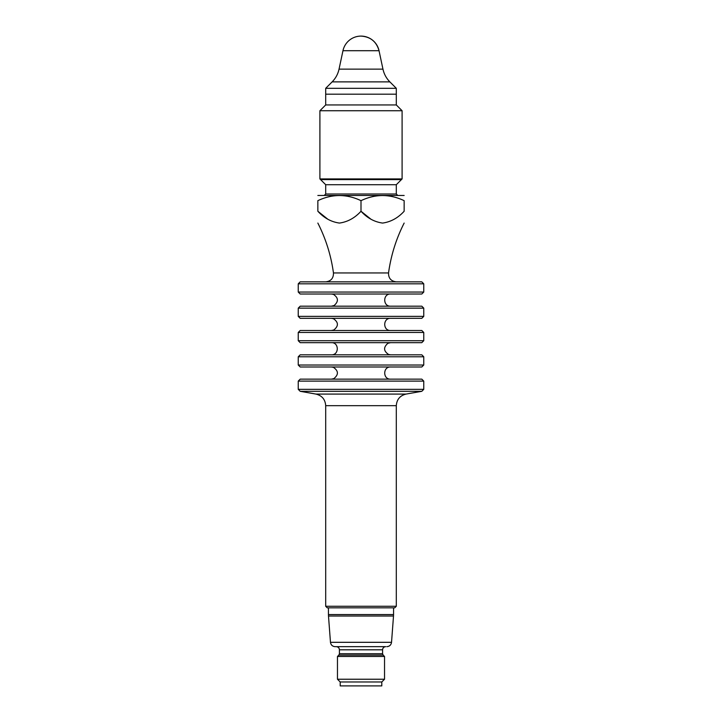 <?xml version="1.0" encoding="UTF-8"?>
<svg xmlns="http://www.w3.org/2000/svg" width="722" height="722" viewBox="0 0 722 722"><rect width="100%" height="100%" fill="white"/><g stroke="black" fill="none" stroke-linecap="round" stroke-linejoin="round"><path stroke-width="1.08" d="M340.206 681.974L337.463 679.231L384.537 679.231L381.794 681.974L381.794 685.9L340.206 685.9L340.206 681.974L381.794 681.974M384.537 656.478L383.147 655.089L338.853 655.089L337.463 656.478L384.537 656.478L384.537 679.231M386.839 646.668C389.537 646.443 391.098 644.99 391.532 642.318L330.468 642.318C330.902 644.99 332.463 646.443 335.161 646.668L385.71 646.668C383.806 646.858 382.759 647.905 382.579 649.809L382.579 653.708L339.421 653.708L338.853 655.089M330.468 642.318L328.492 616.019L393.508 616.019L393.562 614.557L328.438 614.557L328.438 607.834M396.161 94.194L325.839 94.194M325.694 405.674L325.694 606.272L327.265 607.834L394.735 607.834L396.306 606.272L396.306 405.674L325.694 405.674C325.252 399.465 322.012 395.602 315.974 394.086L300.199 391.306L421.801 391.306L423.76 389.338L423.76 381.108L298.24 381.108L298.24 389.338L423.76 389.338M396.306 405.674C396.748 399.465 399.988 395.602 406.026 394.086L421.801 391.306M317.851 195.463L404.149 195.463M317.851 200.662C317.851 193.857 317.851 193.857 317.851 200.662C317.851 193.857 317.851 193.857 317.851 200.662C332.228 193.857 346.614 193.857 361 200.662C375.377 193.857 389.763 193.857 404.149 200.662C404.149 193.857 404.149 193.857 404.149 200.662C404.149 193.857 404.149 193.857 404.149 200.662L404.149 211.248C397.966 217.99 390.773 221.934 382.579 223.071C374.339 221.916 367.146 217.972 361 211.248C354.818 217.99 347.625 221.934 339.43 223.071C331.19 221.916 323.998 217.972 317.851 211.248L317.851 200.662M361 200.662L361 211.248L370.882 219.154M423.76 381.108L421.801 379.14L300.199 379.14L298.24 381.108M300.199 366.984L421.801 366.984L423.76 365.025L298.24 365.025L300.199 366.984M421.801 342.661L300.199 342.661L298.24 340.703L423.76 340.703L421.801 342.661M423.76 356.785L298.24 356.785L300.199 354.818L421.801 354.818L423.76 356.785L423.76 365.025M298.24 332.463L423.76 332.463L421.801 330.505L300.199 330.505L298.24 332.463L298.24 340.703M300.199 318.339L421.801 318.339L423.76 316.38L298.24 316.38L300.199 318.339M298.24 308.141L423.76 308.141L421.801 306.182L300.199 306.182L298.24 308.141L298.24 316.38M300.199 294.016L421.801 294.016L423.76 292.058L298.24 292.058L300.199 294.016M423.76 283.818L298.24 283.818L300.199 281.86L421.801 281.86L423.76 283.818L423.76 292.058M390.62 366.984C382.768 366.605 382.768 379.519 390.62 379.14M331.38 354.818C339.232 355.197 339.232 342.282 331.38 342.661M390.62 318.339C382.768 317.96 382.768 330.875 390.62 330.505M390.62 294.016C382.768 293.646 382.768 306.552 390.62 306.182M324.521 195.166L325.694 193.992L325.694 184.715L320.577 179.588L401.423 179.588L402.1 178.93L319.9 178.93L319.9 110.737L402.1 110.737L402.1 178.93M342.968 50.702L379.032 50.702C376.451 41.605 370.44 36.732 361 36.1A18.438 18.438 0 0 0 342.968 50.702L339.042 69.141C337.968 74.05 335.667 78.292 332.138 81.875L325.694 88.31L396.306 88.31L389.862 81.875C386.333 78.292 384.032 74.05 382.958 69.141L339.042 69.141M325.694 88.31L325.694 94.194L396.306 94.194L396.306 88.31M325.694 193.992L396.306 193.992L396.306 184.715L325.694 184.715M396.306 184.715L401.423 179.588M327.734 219.154L317.851 211.248M423.76 308.141L423.76 316.38M325.694 281.86C330.965 281.228 333.555 278.25 333.465 272.952C331.046 255.453 325.848 238.82 317.851 223.071M396.306 94.248L396.306 104.943L325.694 104.943L325.694 94.248M325.694 104.943L319.9 110.737M339.421 653.708L339.421 649.809L382.579 649.809M406.026 394.086L315.974 394.086M325.694 606.272L396.306 606.272M332.138 81.875L389.862 81.875M396.306 281.86C391.035 281.219 388.445 278.25 388.535 272.952L333.465 272.952M337.463 656.478L337.463 679.231M393.562 614.557L393.562 607.834M383.147 655.089L382.579 653.708M300.199 391.306L298.24 389.338M331.38 366.984L333.429 367.336C338.582 370.928 338.717 374.691 333.817 378.635L331.38 379.14M390.62 354.818L388.571 354.466C383.508 351.027 383.292 347.3 387.922 343.293L390.62 342.661M331.38 318.339L333.429 318.691C338.582 322.283 338.717 326.055 333.817 329.99L331.38 330.505M331.38 294.016L333.429 294.368C338.492 297.816 338.708 301.543 334.078 305.55L331.38 306.182M396.306 193.992L397.479 195.166M361 36.1A18.438 18.438 0 0 1 379.032 50.702L382.958 69.141M320.577 179.588L319.9 178.93M298.24 356.785L298.24 365.025M423.76 332.463L423.76 340.703M298.24 283.818L298.24 292.058M388.535 272.952C390.954 255.453 396.152 238.82 404.149 223.071M396.306 104.943L402.1 110.737M339.421 649.809C339.241 647.905 338.194 646.858 336.29 646.668M391.532 642.318L393.508 616.019M328.438 614.557L328.492 616.019"/></g></svg>
